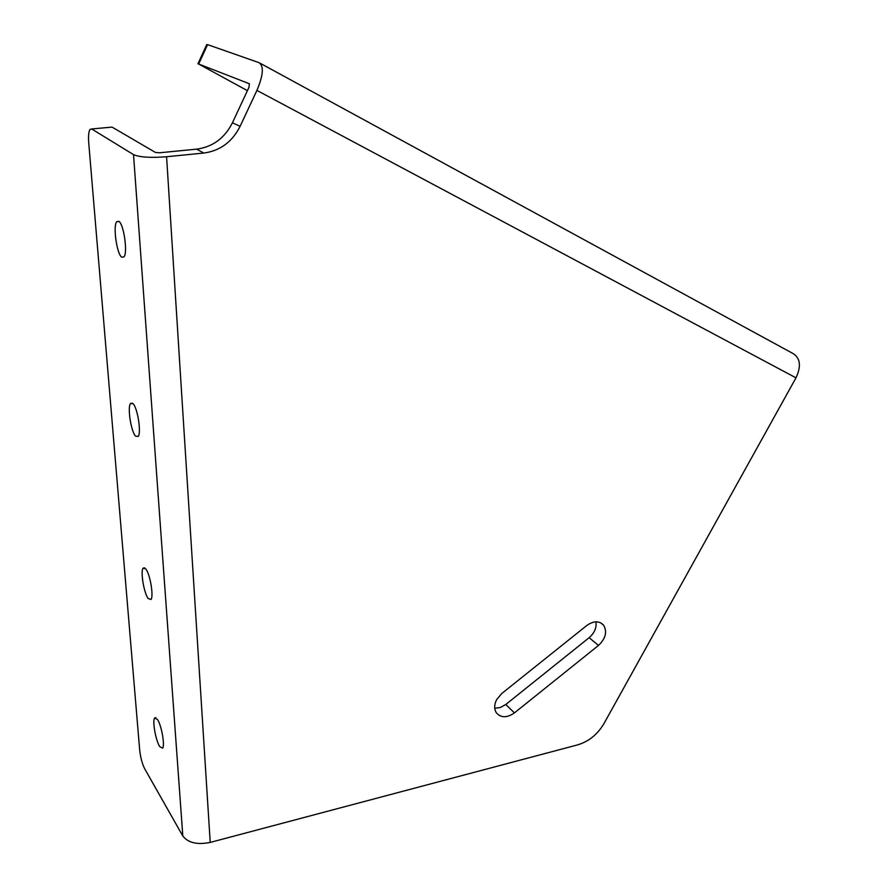 <?xml version="1.0" encoding="UTF-8"?>
<svg xmlns="http://www.w3.org/2000/svg" width="888" height="888" viewBox="0 0 888 888"><rect width="100%" height="100%" fill="white"/><g stroke="black" fill="none" stroke-linecap="round" stroke-linejoin="round"><path stroke-width="1.33" d="M121.689 257.187L124.009 256.876C127.839 252.525 123.787 224.198 118.903 221.323L116.661 221.723C112.887 226.262 116.828 253.924 121.689 257.187M135.564 436.13L138.162 436.452C141.481 432.878 137.618 407.969 133.045 403.674L130.536 403.474C127.262 407.181 131.024 431.524 135.564 436.13M148.163 598.501L150.949 599.511C153.857 596.57 150.161 574.314 145.876 568.997L143.157 568.109C140.304 571.162 143.889 592.929 148.163 598.501M159.64 746.497L162.582 748.207C165.113 745.776 161.583 725.629 157.553 719.546L154.69 717.981C152.192 720.501 155.622 740.215 159.64 746.497M514.418 712.898C507.004 718.004 500.987 717.981 496.381 712.842C494.039 709.068 494.139 704.65 496.67 699.6L501.742 693.539L586.802 625.485C593.595 620.756 599.2 620.657 603.618 625.174C607.359 631.834 605.649 638.583 598.512 645.421L514.418 712.898L505.783 704.484L500.344 707.503L494.738 708.236M595.992 621.822C596.714 627.76 594.427 633.055 589.133 637.695L505.783 704.484M110.612 127.239L112.088 127.106L155.522 152.492L159.74 152.758L196.57 149.151C212.698 146.986 224.653 138.195 232.434 122.777L249.006 87.268L249.395 83.783M112.088 127.106L91.664 128.96L133.522 154.645C139.605 157.265 150.627 157.964 166.578 156.732L203.807 153.047C220.113 150.838 232.212 141.925 240.104 126.329L256.921 90.398C263.27 75.347 264.002 66.112 259.118 62.693L207.581 44.633L198.668 64.025L249.306 83.727M260.106 63.226L792.973 353.502C800.377 358.13 801.376 366.245 795.981 377.844L604.051 723.443C597.591 734.387 588.755 741.547 577.533 744.899L210.223 842.412C197.269 844.988 188.134 842.856 182.817 836.019L144.655 768.708C142.169 763.702 140.493 757.409 139.66 749.827L88.756 143.168C88.245 136.352 88.633 131.79 89.921 129.482L91.664 128.96M197.946 63.781L206.726 44.655L207.581 44.633M198.668 64.025L247.43 90.665M795.981 377.844L256.921 90.398M166.578 156.732L210.223 842.412M232.434 122.777L240.104 126.329M196.57 149.151L203.807 153.047M589.133 637.695L598.512 645.421M133.522 154.645L182.817 836.019M600.543 622.732L603.618 625.174M155.899 717.693L154.69 717.981M144.711 567.809L143.157 568.109M132.49 403.163L130.536 403.474M119.059 221.456L116.661 221.723"/></g></svg>
